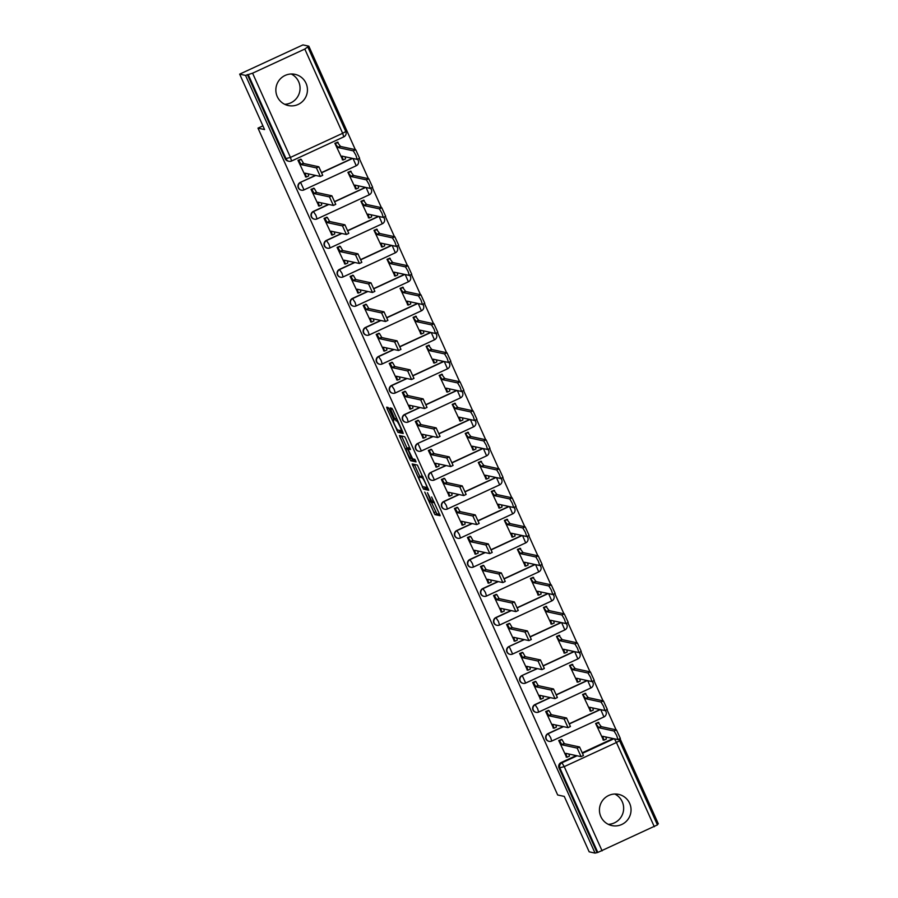 <?xml version="1.0" encoding="UTF-8"?>
<svg xmlns="http://www.w3.org/2000/svg" width="898" height="898" viewBox="0 0 898 898"><rect width="100%" height="100%" fill="white"/><g stroke="black" fill="none" stroke-linecap="round" stroke-linejoin="round"><path stroke-width="1.35" d="M424.743 492.082L434.935 514.599L440.177 515.721L431.635 496.987A6.432 0.763 -114.8 0 1 433.408 502.622A6.432 0.763 -114.8 0 1 433.33 502.633L432.892 502.532A6.432 0.763 -114.8 0 1 429.345 496.493L427.437 492.665L428.941 496.403A6.432 0.763 -114.8 0 1 430.703 502.038A6.432 0.763 -114.8 0 1 430.636 502.049L430.198 501.948A6.432 0.763 -114.8 0 1 426.651 495.909L424.743 492.082M277.257 96.591A15.962 15.794 102.2 0 0 303.928 99.925A15.962 15.794 102.2 0 0 295.027 74.343A15.962 15.794 102.2 0 0 277.257 96.591M291.233 73.995A15.962 15.794 -77.8 0 1 284.677 104.291M600.852 816.63A15.962 15.794 102.2 0 0 627.522 819.964A15.962 15.794 102.2 0 0 618.621 794.371A15.962 15.794 102.2 0 0 600.852 816.63M614.827 794.034A15.962 15.794 -77.8 0 1 608.272 824.33M389.238 409.376L388.127 407.49L386.668 407.176L387.195 408.938L397.982 432.365L403.202 433.498L402.674 431.736L392.987 410.195L391.887 408.309L390.091 407.928L394.783 418.906L396.77 420.982A5.377 0.64 -114.8 0 1 399.644 425.809A5.377 0.64 -114.8 0 1 401.226 430.737A5.377 0.64 -114.8 0 1 401.159 430.748L397.724 430.007A5.377 0.64 -114.8 0 1 394.851 425.169A5.377 0.64 -114.8 0 1 393.279 420.242A5.377 0.64 -114.8 0 1 393.335 420.242L393.93 420.365L393.38 418.603L389.238 409.376M595.048 853.1L589.178 851.832L564.27 796.414L557.68 794.988L257.984 128.133L264.573 129.559L239.665 74.141L245.547 75.421L595.048 853.1L597.81 852.449L559.959 768.205A4.097 4.052 -77.8 0 1 561.968 762.784L577.088 755.79M412.171 463.94L423.497 489.129L428.739 490.263L417.39 465.074L412.171 463.94M409.634 458.856L399.397 435.564L404.639 436.686L405.75 438.572L410.442 449.55L408.287 449.101L408.837 450.863L412.698 458.867L414.898 459.338L416.066 461.898L410.734 460.753L409.634 458.856L410.599 458.407M239.665 74.141L302.952 44.9L308.822 46.168L355.327 149.652M657.201 824.375L658.335 823.859L620.035 738.627M616.084 729.838L606.992 709.622M603.041 700.833L593.96 680.617M590.008 671.827L580.916 651.6M576.965 642.811L567.884 622.595M563.933 613.805L554.841 593.578M550.889 584.8L541.808 564.573M537.857 555.783L528.765 535.567M524.814 526.778L515.733 506.551M511.781 497.761L502.689 477.545M498.749 468.756L489.657 448.54M485.706 439.751L476.614 419.523M472.674 410.734L463.581 390.518M459.63 381.729L450.538 361.501M446.598 352.723L437.506 332.496M433.554 323.707L424.473 303.49M420.522 294.701L411.43 274.474M407.479 265.685L398.398 245.468M394.447 236.679L385.354 216.452M381.403 207.674L372.322 187.446M368.371 178.657L359.279 158.441M245.547 75.421L252.585 73.187L304.804 49.053L308.822 46.168M596.901 852.247L559.039 768.003A4.097 4.052 -77.8 0 1 561.059 762.582L576.179 755.6M582.679 752.591L613.076 738.538M657.403 824.903L597.81 852.449M598.495 722.43L595.621 723.474L603.445 740.075M561.598 739.481L558.724 740.536L566.548 757.126M548.555 710.475L545.681 711.519L553.516 728.11M585.451 693.424L582.577 694.468L590.413 711.059M535.522 681.459L532.649 682.514L540.473 699.104M572.419 664.408L569.545 665.463L577.369 682.053M522.479 652.453L519.605 653.497L527.44 670.099M559.375 635.402L556.502 636.446L564.337 653.037M509.447 623.448L506.573 624.492L514.397 641.082M546.343 606.386L543.47 607.441L551.293 624.031M496.403 594.431L493.53 595.486L501.365 612.077M533.3 577.38L530.426 578.424L538.261 595.026M483.371 565.426L480.497 566.47L488.321 583.071M520.268 548.375L517.394 549.419L525.229 566.009M470.328 536.42L467.454 537.464L475.289 554.055M507.224 519.358L504.35 520.413L512.186 537.004M457.295 507.404L454.422 508.448L462.257 525.049M494.192 490.353L491.318 491.397L499.153 507.999M444.252 478.398L441.389 479.442L449.213 496.033M481.148 461.348L478.286 462.391L486.11 478.982M431.22 449.382L428.346 450.437L436.181 467.027M468.116 432.331L465.243 433.386L473.078 449.977M418.176 420.376L415.314 421.42L423.138 438.022M455.073 403.325L452.21 404.369L460.034 420.96M405.144 391.371L402.27 392.415L410.105 409.005M442.041 374.309L439.167 375.364L447.002 391.955M392.1 362.354L389.238 363.409L397.062 380M428.997 345.303L426.135 346.347L433.959 362.949M379.068 333.349L376.195 334.393L384.03 350.983M415.965 316.298L413.091 317.342L420.926 333.933M366.036 304.332L363.162 305.387L370.986 321.978M402.933 287.281L400.059 288.337L407.883 304.927M352.993 275.327L350.119 276.371L357.954 292.973M389.889 258.276L387.016 259.32L394.851 275.922M339.96 246.321L337.087 247.365L344.911 263.956M376.857 229.271L373.983 230.315L381.807 246.905M326.917 217.305L324.043 218.36L331.878 234.95M363.813 200.254L360.94 201.298L368.775 217.9M313.885 188.299L311.011 189.343L318.835 205.945M350.781 171.249L347.908 172.293L355.731 188.883M300.841 159.294L297.968 160.338L305.803 176.928M337.738 142.232L334.864 143.287L342.699 159.878M353.071 158.508L356.225 165.76L303.973 189.893A4.097 4.052 -77.8 0 1 301.436 190.185L301.111 190.107A4.097 4.052 102.2 0 1 300.302 182.395L315.423 175.402M321.933 172.394L352.319 158.351M313.346 211.4L315.928 215.318L317.016 218.91A4.097 4.052 -77.8 0 1 314.48 219.191L314.154 219.123A4.097 4.052 102.2 0 1 313.346 211.4L328.466 204.407M334.965 201.41L365.363 187.356M326.378 240.406L328.971 244.323L330.094 247.915A4.097 4.052 -77.8 0 1 327.512 248.196L327.186 248.129A4.097 4.052 102.2 0 1 326.378 240.406L341.498 233.424M348.009 230.416L378.395 216.373M339.422 269.422L342.003 273.34L343.092 276.932A4.097 4.052 -77.8 0 1 340.555 277.213L340.23 277.134A4.097 4.052 102.2 0 1 339.422 269.422L354.542 262.429M361.041 259.421L391.438 245.379M352.454 298.428L355.047 302.345L356.124 305.937A4.097 4.052 -77.8 0 1 353.588 306.218L353.262 306.151A4.097 4.052 102.2 0 1 352.454 298.428L367.574 291.446M374.084 288.438L404.47 274.384M365.497 327.433L368.079 331.351L369.213 334.943A4.097 4.052 -77.8 0 1 366.631 335.223L366.305 335.156A4.097 4.052 102.2 0 1 365.497 327.433L380.617 320.451M387.117 317.443L417.514 303.401M378.529 356.45L381.122 360.367L382.2 363.959A4.097 4.052 -77.8 0 1 379.663 364.24L379.338 364.173A4.097 4.052 102.2 0 1 378.529 356.45L393.65 349.457M400.16 346.448L430.546 332.406M391.573 385.455L394.155 389.373L395.243 392.965A4.097 4.052 -77.8 0 1 392.707 393.245L392.381 393.178A4.097 4.052 102.2 0 1 391.573 385.455L406.693 378.473M413.192 375.465L443.59 361.411M404.605 414.472L407.198 418.389L408.276 421.97A4.097 4.052 -77.8 0 1 405.739 422.262L405.413 422.183A4.097 4.052 102.2 0 1 404.605 414.472L419.725 407.479M426.236 404.47L456.622 390.428M470.406 419.602L473.572 426.853L421.308 450.987A4.097 4.052 -77.8 0 1 418.771 451.267L418.457 451.2A4.097 4.052 102.2 0 1 417.649 443.477L432.769 436.484M439.268 433.487L469.665 419.433M483.45 448.607L486.604 455.858L434.351 479.992A4.097 4.052 -77.8 0 1 431.815 480.273L431.489 480.206A4.097 4.052 102.2 0 1 430.681 472.483L445.801 465.501M452.3 462.492L482.697 448.45M443.724 501.499L446.306 505.417L447.384 509.009A4.097 4.052 -77.8 0 1 444.847 509.289L444.521 509.211A4.097 4.052 102.2 0 1 443.724 501.499L458.833 494.506M465.344 491.498L495.73 477.455M456.756 530.505L459.349 534.422L460.472 538.014A4.097 4.052 -77.8 0 1 457.89 538.295L457.565 538.228A4.097 4.052 102.2 0 1 456.756 530.505L471.877 523.523M478.376 520.514L508.773 506.461M469.8 559.51L472.382 563.428L473.459 567.02A4.097 4.052 -77.8 0 1 470.922 567.3L470.597 567.233A4.097 4.052 102.2 0 1 469.8 559.51L484.909 552.528M491.419 549.52L521.805 535.477M482.832 588.527L485.425 592.444L486.503 596.036A4.097 4.052 -77.8 0 1 483.966 596.317L483.64 596.25A4.097 4.052 102.2 0 1 482.832 588.527L497.952 581.534M504.452 578.537L534.849 564.483M495.864 617.532L498.457 621.45L499.535 625.042A4.097 4.052 -77.8 0 1 496.998 625.322L496.673 625.255A4.097 4.052 102.2 0 1 495.864 617.532L510.984 610.55M517.495 607.542L547.881 593.499M561.665 622.662L564.831 629.925L512.578 654.058A4.097 4.052 -77.8 0 1 510.042 654.339L509.716 654.26A4.097 4.052 102.2 0 1 508.908 646.549L524.028 639.556M530.527 636.547L560.924 622.505M574.709 651.679L577.863 658.93L525.611 683.064A4.097 4.052 -77.8 0 1 523.074 683.344L522.748 683.277A4.097 4.052 102.2 0 1 521.94 675.554L537.06 668.572M543.571 665.564L573.957 651.51M534.984 704.56L537.565 708.477L538.654 712.069A4.097 4.052 -77.8 0 1 536.117 712.35L535.792 712.282A4.097 4.052 102.2 0 1 534.984 704.56L550.104 697.578M556.603 694.569L587 680.527M548.016 733.576L550.609 737.494L551.731 741.075A4.097 4.052 -77.8 0 1 549.149 741.366L548.824 741.299A4.097 4.052 102.2 0 1 548.016 733.576L563.136 726.583M569.646 723.575L600.032 709.532M257.984 128.133L262.912 125.866M247.388 74.568L285.25 158.8A4.097 4.052 102.2 0 0 288.078 161.101L288.988 161.303A4.097 4.052 -77.8 0 1 286.17 159.002L248.308 74.758M431.163 501.825L436.787 513.746L439.818 514.397M424.541 487.053L425.338 488.276L428.368 488.939M414.36 464.412L419.837 476.625M421.892 485.324L422.666 486.649L427.268 487.636L425.686 483.753A6.432 0.763 -114.8 0 0 422.139 477.714L419.007 477.04A6.432 0.763 -114.8 0 0 418.928 477.04A6.432 0.763 -114.8 0 0 420.702 482.675L421.892 485.324M420.724 476.243A6.432 0.763 -114.8 0 1 420.769 476.187A6.432 0.763 -114.8 0 1 420.848 476.187L422.846 476.614M407.052 448.169L401.799 436.473L399.947 437.326M415.628 460.551L412.586 459.899L410.734 460.753M406.109 448.63A5.377 0.64 -114.8 0 0 406.053 448.63A5.377 0.64 -114.8 0 0 407.625 453.557A5.377 0.64 -114.8 0 0 410.498 458.384L411.733 458.654L408.433 450.774L407.322 448.888L406.109 448.63L407.95 447.776A5.377 0.64 -114.8 0 0 407.894 447.776A5.377 0.64 -114.8 0 0 407.849 447.821M409.555 448.517L407.322 448.888M407.95 447.776L409.162 448.035M411.767 458.631L412.586 459.899M399.026 430.288L399.823 431.511L402.865 432.174M598.079 722.34L601.256 726.639L598.854 727.75L595.677 723.451M603.041 739.986L603.95 740.165L602.693 736.304L617.97 739.582L616.589 735.271L614.064 731.039L598.854 727.75M601.256 726.639L616.466 729.928L620.361 738.482L618.004 739.548L620.361 738.482M605.858 736.977L606.352 739.054L603.984 740.132M566.144 757.036L567.008 757.227L565.796 753.355L581.073 756.644L577.167 748.09L561.957 744.801L559.566 740.67L561.968 739.559L564.359 743.69L579.569 746.979L583.464 755.532L581.107 756.599M561.183 739.391L561.968 739.559M568.962 754.039L569.455 756.116L567.087 757.182M567.008 757.227L569.455 756.116M558.781 740.502L559.566 740.67M561.957 744.801L564.359 743.69M585.036 693.335L588.212 697.623L585.81 698.734L582.645 694.435M589.997 710.969L590.906 711.16L589.66 707.287L604.926 710.576L603.546 706.255L601.031 702.023L585.81 698.734M588.212 697.623L603.434 700.923L607.329 709.465L604.96 710.543M592.815 707.972L593.309 710.049L590.94 711.126M572.004 664.318L575.18 668.617L572.778 669.728L569.601 665.429M576.965 681.964L577.874 682.143L576.617 678.282L591.894 681.571L590.514 677.249L587.988 673.017L572.778 669.728M575.18 668.617L590.39 671.906L594.285 680.46L591.928 681.526M579.782 678.967L580.276 681.043L577.908 682.11M558.96 635.313L562.137 639.612L559.746 640.712L556.569 636.424M563.922 652.958L564.842 653.138L563.585 649.265L578.851 652.554L577.47 648.244L574.956 644.012L559.746 640.712M562.137 639.612L577.358 642.901L581.253 651.443L578.896 652.52M566.739 649.95L567.233 652.027L564.864 653.104L567.233 652.027M553.101 728.02L554.01 728.211L552.764 724.338L568.03 727.627L564.135 719.074L548.914 715.785L546.534 711.665L548.925 710.554L551.316 714.685L566.537 717.973L570.432 726.516L568.064 727.593L570.432 726.516M548.139 710.385L548.925 710.554M555.918 725.023L556.412 727.099L554.044 728.177M545.748 711.497L546.534 711.665M548.914 715.785L551.316 714.685M540.068 699.014L540.978 699.205L539.72 695.333L554.998 698.622L551.091 690.068L535.881 686.779L533.491 682.648L535.893 681.548L538.284 685.668L553.494 688.957L557.389 697.51L555.031 698.577M535.107 681.38L535.893 681.548M542.886 696.017L543.38 698.094L541.011 699.172M532.705 682.48L533.491 682.648M535.881 686.779L538.284 685.668M527.025 670.009L527.889 670.189L526.688 666.327L541.954 669.605L538.059 661.063L522.838 657.774L520.458 653.643L522.849 652.532L525.24 656.663L540.461 659.951L544.356 668.505L541.988 669.571M522.064 652.363L522.849 652.532M529.842 667.001L530.336 669.077L527.968 670.155M527.889 670.189L530.336 669.077M519.673 653.475L520.458 653.643M522.838 657.774L525.24 656.663M545.928 606.307L549.105 610.595L546.702 611.706L543.526 607.407M550.889 623.942L551.799 624.132L550.553 620.26L565.819 623.549L564.438 619.227L561.924 614.995L546.702 611.706M549.105 610.595L564.314 613.884L568.21 622.437L565.852 623.504M553.707 620.945L554.201 623.021L551.832 624.099L554.201 623.021M532.896 577.291L536.061 581.59L533.67 582.701L530.494 578.402M537.846 594.936L538.766 595.116L537.509 591.254L552.775 594.532L551.394 590.222L548.88 585.99L533.67 582.701M536.061 581.59L551.282 584.879L555.177 593.432L552.82 594.498M540.663 591.928L541.157 594.005L538.789 595.082M513.993 640.992L514.902 641.183L513.656 637.311L528.922 640.6L525.027 632.046L509.806 628.757L507.415 624.638L509.817 623.526L512.208 627.646L527.418 630.946L531.313 639.488L528.956 640.566M509.031 623.358L509.817 623.526M516.81 637.995L517.304 640.072L514.936 641.15M506.629 624.458L507.415 624.638M509.806 628.757L512.208 627.646M500.949 611.987L501.87 612.167L500.613 608.305L515.879 611.594L511.983 603.041L496.774 599.752L494.383 595.621L496.774 594.521L499.165 598.64L514.386 601.929L518.281 610.483L515.923 611.549M495.988 594.341L496.774 594.521M503.767 608.99L504.261 611.067L501.892 612.133L504.261 611.067M493.597 595.453L494.383 595.621M496.774 599.752L499.165 598.64M519.852 548.285L523.029 552.573L520.627 553.684L517.45 549.396M524.814 565.92L525.723 566.11L524.477 562.238L539.743 565.527L538.362 561.216L535.848 556.973L520.627 553.684M523.029 552.573L538.239 555.873L542.134 564.415L539.777 565.493L542.134 564.415M527.631 562.923L528.125 564.999L525.757 566.077M506.82 519.269L509.985 523.568L507.595 524.679L504.418 520.38M511.77 536.914L512.691 537.094L511.433 533.232L526.699 536.521L525.319 532.2L522.804 527.968L507.595 524.679M509.985 523.568L525.207 526.857L529.102 535.41L526.744 536.476M514.588 533.917L515.082 535.994L512.724 537.06M493.777 490.263L496.953 494.562L494.551 495.662L491.374 491.374M498.738 507.909L499.647 508.088L498.401 504.227L513.667 507.505L512.287 503.194L509.772 498.962L494.551 495.662M496.953 494.562L512.163 497.851L516.069 506.405L513.701 507.471M501.555 504.901L502.049 506.977L499.681 508.055M480.744 461.258L483.91 465.546L481.519 466.657L478.342 462.358M485.695 478.892L486.615 479.083L485.358 475.21L500.624 478.499L499.243 474.178L496.729 469.946L481.519 466.657M483.91 465.546L499.131 468.835L503.026 477.388L500.669 478.466M488.512 475.895L489.006 477.972L486.649 479.049M467.701 432.241L470.878 436.54L468.475 437.652L465.31 433.352M472.662 449.887L473.572 450.066L472.326 446.205L487.592 449.494L486.211 445.172L483.696 440.94L468.475 437.652M470.878 436.54L486.087 439.829L489.994 448.383L487.625 449.449M475.48 446.89L475.974 448.966L473.605 450.033M454.669 403.236L457.834 407.535L455.443 408.635L452.266 404.347M459.619 420.87L460.539 421.061L459.282 417.188L474.548 420.477L473.167 416.167L470.653 411.924L455.443 408.635M457.834 407.535L473.055 410.824L476.95 419.366L474.593 420.444M462.436 417.873L462.93 419.95L460.573 421.027L462.93 419.95M441.625 374.219L444.802 378.518L442.4 379.63L439.234 375.33M446.587 391.865L447.496 392.056L446.25 388.183L461.516 391.472L460.135 387.15L457.621 382.918L442.4 379.63M444.802 378.518L460.012 381.807L463.918 390.361L461.55 391.427M449.404 388.868L449.898 390.944L447.53 392.022M428.593 345.214L431.758 349.513L429.367 350.624L426.191 346.325M433.554 362.859L434.464 363.039L433.206 359.178L448.484 362.455L447.092 358.145L444.577 353.913L429.367 350.624M431.758 349.513L446.98 352.802L450.875 361.355L448.517 362.422M436.372 359.851L436.866 361.928L434.497 363.005M487.917 582.982L488.826 583.161L487.58 579.289L502.846 582.577L498.951 574.035L483.73 570.735L481.339 566.616L483.741 565.504L486.132 569.635L501.342 572.924L505.237 581.477L502.88 582.544M482.956 565.336L483.741 565.504M490.735 579.973L491.228 582.05L488.86 583.128L491.228 582.05M480.553 566.447L481.339 566.616M483.73 570.735L486.132 569.635M474.874 553.965L475.749 554.156L474.537 550.283L489.803 553.572L485.908 545.019L470.698 541.73L468.307 537.599L470.709 536.499L473.089 540.618L488.31 543.907L492.205 552.461L489.848 553.538M469.923 536.331L470.709 536.499M477.691 550.968L478.185 553.045L475.828 554.122M475.749 554.156L478.185 553.045M467.521 537.431L468.307 537.599M470.698 541.73L473.089 540.618M461.841 524.96L462.751 525.139L461.505 521.278L476.771 524.567L472.876 516.013L457.654 512.724L455.264 508.594L457.666 507.482L460.057 511.613L475.267 514.902L479.162 523.455L476.804 524.522L479.162 523.455M456.88 507.314L457.666 507.482M464.659 521.962L465.153 524.028L462.784 525.106M454.478 508.425L455.264 508.594M457.654 512.724L460.057 511.613M448.798 495.943L449.718 496.134L448.461 492.261L463.727 495.55L459.832 486.997L444.622 483.708L442.231 479.588L444.633 478.477L447.013 482.608L462.234 485.897L466.129 494.439L463.772 495.516M443.848 478.308L444.633 478.477M451.615 492.946L452.109 495.023L449.752 496.1M441.446 479.42L442.231 479.588M444.622 483.708L447.013 482.608M435.766 466.938L436.63 467.128L435.429 463.256L450.695 466.545L446.8 457.991L431.579 454.702L429.199 450.572L431.59 449.471L433.981 453.591L449.191 456.88L453.097 465.433L450.729 466.5M430.804 449.292L431.59 449.471M438.583 463.94L439.077 466.017L436.709 467.095M436.63 467.128L439.077 466.017M428.402 450.403L429.199 450.572M431.579 454.702L433.981 453.591M422.722 437.932L423.643 438.112L422.386 434.25L437.652 437.528L433.756 428.986L418.547 425.697L416.156 421.566L418.558 420.455L420.938 424.586L436.159 427.875L440.054 436.428L437.696 437.494M417.772 420.286L418.558 420.455M425.54 434.924L426.034 437L423.676 438.078M415.37 421.398L416.156 421.566M418.547 425.697L420.938 424.586M409.69 408.916L410.599 409.106L409.353 405.234L424.619 408.523L420.724 399.969L405.503 396.68L403.123 392.561L405.514 391.449L407.905 395.569L423.115 398.869L427.021 407.411L424.653 408.489M404.729 391.281L405.514 391.449M412.508 405.918L413.001 407.995L410.633 409.073L413.001 407.995M402.338 392.381L403.123 392.561M405.503 396.68L407.905 395.569M396.647 379.91L397.567 380.09L396.31 376.228L411.587 379.517L407.681 370.964L392.471 367.675L390.08 363.544L392.482 362.433L394.862 366.564L410.083 369.853L413.978 378.406L411.621 379.472M391.696 362.264L392.482 362.433M399.464 376.913L399.958 378.99L397.601 380.056L399.958 378.99M389.294 363.376L390.08 363.544M392.471 367.675L394.862 366.564M415.55 316.208L418.726 320.496L416.324 321.607L413.159 317.308M420.511 333.843L421.42 334.034L420.174 330.161L435.44 333.45L434.06 329.128L431.545 324.896L416.324 321.607M418.726 320.496L433.947 323.796L437.842 332.339L435.474 333.416M423.328 330.846L423.822 332.922L421.454 334M402.517 287.192L405.694 291.491L403.292 292.602L400.115 288.303M407.479 304.837L408.388 305.017L407.131 301.156L422.408 304.444L421.027 300.123L418.502 295.891L403.292 292.602M405.694 291.491L420.904 294.78L424.799 303.333L422.442 304.4M410.296 301.84L410.79 303.917L408.422 304.983M389.474 258.186L392.651 262.485L390.248 263.585L387.083 259.298M394.435 275.832L395.344 276.012L394.099 272.139L409.365 275.428L407.984 271.117L405.469 266.886L390.248 263.585M392.651 262.485L407.872 265.774L411.767 274.328L409.398 275.394L411.767 274.328M397.253 272.824L397.747 274.9L395.378 275.978M376.442 229.181L379.618 233.469L377.216 234.58L374.039 230.281M381.403 246.815L382.312 247.006L381.055 243.133L396.332 246.422L394.952 242.101L392.426 237.869L377.216 234.58M379.618 233.469L394.828 236.758L398.723 245.311L396.366 246.389M384.221 243.818L384.714 245.895L382.346 246.972M363.398 200.164L366.575 204.463L364.184 205.575L361.007 201.275M368.36 217.81L369.28 217.989L368.023 214.128L383.289 217.406L381.908 213.095L379.394 208.864L364.184 205.575M366.575 204.463L381.796 207.752L385.691 216.306L383.334 217.372M371.177 214.813L371.671 216.878L369.303 217.956M350.366 171.159L353.543 175.458L351.14 176.558L347.964 172.27M355.327 188.793L356.237 188.984L354.991 185.111L370.257 188.4L368.876 184.09L366.362 179.847L351.14 176.558M353.543 175.458L368.752 178.747L372.648 187.289L370.29 188.367M358.145 185.796L358.639 187.873L356.27 188.95M383.614 350.905L384.524 351.084L383.278 347.212L398.544 350.501L394.649 341.947L379.427 338.658L377.048 334.539L379.439 333.427L381.83 337.558L397.051 340.847L400.946 349.389L398.577 350.467M378.653 333.259L379.439 333.427M386.432 347.896L386.926 349.973L384.557 351.051M376.262 334.37L377.048 334.539M379.427 338.658L381.83 337.558M370.582 321.888L371.491 322.079L370.234 318.206L385.511 321.495L381.605 312.942L366.395 309.653L364.004 305.522L366.406 304.422L368.797 308.542L384.007 311.831L387.902 320.384L385.545 321.45M365.621 304.254L366.406 304.422M373.4 318.891L373.894 320.968L371.525 322.045M363.219 305.354L364.004 305.522M366.395 309.653L368.797 308.542M357.539 292.883L358.448 293.062L357.202 289.201L372.468 292.479L368.573 283.936L353.352 280.647L350.972 276.517L353.363 275.405L355.754 279.536L370.975 282.825L374.87 291.379L372.502 292.445M352.577 275.237L353.363 275.405M360.356 289.874L360.85 291.951L358.482 293.029M350.186 276.348L350.972 276.517M353.352 280.647L355.754 279.536M344.506 263.866L345.371 264.057L344.159 260.184L359.436 263.473L355.529 254.92L340.32 251.631L337.929 247.511L340.331 246.4L342.722 250.52L357.932 253.82L361.827 262.362L359.469 263.44M339.545 246.232L340.331 246.4M347.324 260.869L347.818 262.946L345.449 264.023M345.371 264.057L347.818 262.946M337.143 247.343L337.929 247.511M340.32 251.631L342.722 250.52M331.463 234.861L332.372 235.04L331.126 231.179L346.392 234.468L342.497 225.914L327.276 222.625L324.896 218.495L327.287 217.395L329.678 221.514L344.899 224.803L348.794 233.357L346.426 234.423M326.502 217.215L327.287 217.395M334.281 231.864L334.774 233.94L332.406 235.007M324.111 218.326L324.896 218.495M327.276 222.625L329.678 221.514M318.431 205.855L319.34 206.035L318.083 202.173L333.36 205.451L329.465 196.909L314.244 193.609L311.853 189.489L314.255 188.378L316.646 192.509L331.856 195.798L335.751 204.351L333.394 205.418M313.469 188.21L314.255 188.378M321.248 202.847L321.742 204.924L319.374 206.001M311.067 189.321L311.853 189.489M314.244 193.609L316.646 192.509M337.322 142.142L340.499 146.441L338.108 147.553L334.932 143.253M342.284 159.788L343.204 159.967L341.947 156.106L357.213 159.395L355.833 155.073L353.318 150.842L338.108 147.553M340.499 146.441L355.72 149.73L359.615 158.284L357.258 159.35M345.101 156.791L345.595 158.867L343.227 159.945L345.595 158.867M305.387 176.839L306.308 177.029L305.051 173.157L320.317 176.446L316.422 167.892L301.212 164.603L298.821 160.484L301.212 159.373L303.603 163.492L318.824 166.781L322.719 175.334L320.361 176.412M300.426 159.204L301.212 159.373M308.205 173.842L308.699 175.918L306.33 176.996L308.699 175.918M298.035 160.304L298.821 160.484M301.212 164.603L303.603 163.492M252.585 73.187L290.447 157.419L342.654 133.297L343.788 136.878L291.603 160.978M285.25 158.8L290.447 157.419L291.569 161.011L343.743 136.889A4.097 4.097 0 0 0 345.797 131.49L342.654 133.297L304.804 49.053M561.059 762.582L561.968 762.784L564.236 766.634L602.098 850.866M582.892 753.119L613.985 738.74M654.305 826.732L616.443 742.5L564.236 766.634L559.039 768.003M300.302 182.395L315.748 175.469M322 172.584L352.645 158.418M317.095 218.876L369.269 194.776L317.061 218.91A4.097 4.097 0 0 1 314.48 219.191A4.097 4.052 -77.8 0 1 313.671 211.468L328.791 204.486M335.044 201.59L365.688 187.424M330.127 247.882L382.256 223.793L330.049 247.915A4.097 4.097 0 0 1 327.512 248.196A4.097 4.052 -77.8 0 1 326.704 240.484L341.824 233.491M348.076 230.606L378.72 216.44M343.171 276.887L395.344 252.798L343.137 276.921A4.097 4.097 0 0 1 340.555 277.213A4.097 4.052 -77.8 0 1 339.747 269.49L354.867 262.497M361.119 259.612L391.764 245.446M356.203 305.904L408.377 281.804L356.169 305.937A4.097 4.097 0 0 1 353.588 306.218A4.097 4.052 -77.8 0 1 352.779 298.495L367.899 291.513M374.152 288.617L404.796 274.462M369.246 334.909L421.375 310.82L369.168 334.943A4.097 4.097 0 0 1 366.631 335.223A4.097 4.052 -77.8 0 1 365.823 327.512L380.943 320.519M387.195 317.634L417.839 303.468M382.279 363.915L434.452 339.826L382.245 363.948A4.097 4.097 0 0 1 379.663 364.24A4.097 4.052 -77.8 0 1 378.855 356.517L393.975 349.535M400.227 346.639L430.872 332.473M395.311 392.931L447.496 368.831L395.288 392.965A4.097 4.097 0 0 1 392.707 393.245A4.097 4.052 -77.8 0 1 391.898 385.523L407.019 378.541M413.271 375.645L443.915 361.49M408.354 421.937L460.528 397.848L408.321 421.97A4.097 4.097 0 0 1 405.739 422.262A4.097 4.052 -77.8 0 1 404.931 414.539L420.051 407.546M426.303 404.661L456.947 390.495M417.649 443.477L433.083 436.563M439.346 433.667L469.98 419.512M430.681 472.483L446.126 465.568M452.379 462.683L483.023 448.517M447.462 508.964L499.647 484.875L447.429 508.998A4.097 4.097 0 0 1 444.847 509.289A4.097 4.052 -77.8 0 1 444.05 501.567L459.159 494.574M465.422 491.689L496.055 477.523M460.506 537.981L512.635 513.88L460.427 538.014A4.097 4.097 0 0 1 457.89 538.295A4.097 4.052 -77.8 0 1 457.082 530.572L472.202 523.59M478.454 520.694L509.099 506.539M473.538 566.986L525.723 542.886L473.504 567.02A4.097 4.097 0 0 1 470.922 567.3A4.097 4.052 -77.8 0 1 470.114 559.589L485.234 552.596M491.498 549.711L522.131 535.545M486.581 596.003L538.755 571.903L486.548 596.025A4.097 4.097 0 0 1 483.966 596.317A4.097 4.052 -77.8 0 1 483.158 588.594L498.278 581.612M504.53 578.716L535.174 564.55M499.614 625.008L551.787 600.908L499.58 625.042A4.097 4.097 0 0 1 496.998 625.322A4.097 4.052 -77.8 0 1 496.19 617.6L511.31 610.618M517.562 607.721L548.207 593.567M508.908 646.549L524.353 639.623M530.606 636.738L561.25 622.572M521.94 675.554L537.386 668.64M543.638 665.744L574.282 651.589M538.733 712.035L590.906 687.935L538.699 712.069A4.097 4.097 0 0 1 536.117 712.35A4.097 4.052 -77.8 0 1 535.309 704.638L550.429 697.645M556.681 694.76L587.326 680.594M551.765 741.041L603.939 716.952L551.686 741.086A4.097 4.097 0 0 1 549.149 741.366A4.097 4.052 -77.8 0 1 548.341 733.644L563.461 726.662M569.714 723.766L600.358 709.6M600.784 709.689L603.939 716.952A4.097 4.097 0 0 0 605.218 710.441A4.097 4.052 -77.8 0 1 605.914 711.53M587.741 680.684L590.906 687.935A4.097 4.097 0 0 0 592.186 681.436A4.097 4.052 -77.8 0 1 592.882 682.514M523.074 683.344A4.097 4.052 -77.8 0 1 522.266 675.622L525.656 683.064A4.097 4.097 0 0 1 523.074 683.344M579.131 652.431A4.097 4.052 -77.8 0 1 579.839 653.508M510.042 654.339A4.097 4.052 -77.8 0 1 509.233 646.616L512.623 654.047A4.097 4.097 0 0 1 510.042 654.339M566.088 623.414A4.097 4.052 -77.8 0 1 566.806 624.503M548.633 593.657L551.787 600.908A4.097 4.097 0 0 0 553.067 594.397A4.097 4.052 -77.8 0 1 553.763 595.486M535.601 564.651L538.755 571.903A4.097 4.097 0 0 0 540.035 565.392A4.097 4.052 -77.8 0 1 540.731 566.481M526.98 536.387A4.097 4.052 -77.8 0 1 527.687 537.464M509.525 506.629L512.679 513.88A4.097 4.097 0 0 0 513.959 507.37A4.097 4.052 -77.8 0 1 514.655 508.459M496.482 477.613L499.647 484.875A4.097 4.097 0 0 0 500.916 478.365A4.097 4.052 -77.8 0 1 501.612 479.453M431.815 480.273A4.097 4.052 -77.8 0 1 431.006 472.561L434.396 479.992A4.097 4.097 0 0 1 431.815 480.273M434.396 479.992L486.604 455.858A4.097 4.097 0 0 0 487.883 449.359A4.097 4.052 -77.8 0 1 488.579 450.437M418.771 451.267A4.097 4.052 -77.8 0 1 417.974 443.545L421.364 450.987A4.097 4.097 0 0 1 418.771 451.267M474.829 420.354A4.097 4.052 -77.8 0 1 475.536 421.431M457.374 390.585L460.528 397.848A4.097 4.097 0 0 0 461.808 391.337A4.097 4.052 -77.8 0 1 462.504 392.426M444.33 361.58L447.496 368.831A4.097 4.097 0 0 0 448.764 362.321A4.097 4.052 -77.8 0 1 449.46 363.409M435.721 333.326A4.097 4.052 -77.8 0 1 436.428 334.404M418.255 303.558L421.42 310.809A4.097 4.097 0 0 0 422.7 304.31A4.097 4.052 -77.8 0 1 423.396 305.387M405.223 274.552L408.377 281.804A4.097 4.097 0 0 0 409.656 275.293A4.097 4.052 -77.8 0 1 410.352 276.382M396.602 246.288A4.097 4.052 -77.8 0 1 397.32 247.377M379.147 216.53L382.301 223.782A4.097 4.097 0 0 0 383.581 217.282A4.097 4.052 -77.8 0 1 384.277 218.36M370.526 188.277A4.097 4.052 -77.8 0 1 371.244 189.355M301.436 190.185A4.097 4.052 -77.8 0 1 300.628 182.462L304.018 189.893A4.097 4.097 0 0 1 301.436 190.185M304.018 189.893L356.225 165.76A4.097 4.097 0 0 0 357.505 159.26A4.097 4.052 -77.8 0 1 358.201 160.349M522.557 535.635L525.723 542.886A4.097 4.097 0 0 0 526.991 536.387M431.298 332.574L434.452 339.826A4.097 4.097 0 0 0 435.732 333.315M392.179 245.536L395.344 252.798A4.097 4.097 0 0 0 396.624 246.288M366.103 187.525L369.269 194.776A4.097 4.097 0 0 0 370.548 188.266M618.554 739.312A4.097 4.052 -77.8 0 1 619.541 740.67L619.541 740.67A4.097 4.097 0 0 0 618.565 739.312M291.524 161.011A4.097 4.052 -77.8 0 1 288.988 161.303A4.097 4.097 0 0 0 291.569 161.011L291.524 161.011M307.947 47.246L345.752 131.467M614.412 738.83L616.443 742.5L619.586 740.693L657.448 824.936M436.787 513.746L434.935 514.599M435.676 511.86L433.824 512.713M425.338 488.276L423.497 489.129M423.351 486.795L422.386 487.244M414.55 464.85L412.71 465.703M423.126 477.253L422.139 477.714M420.848 476.187L419.007 477.04M410.094 448.27L408.309 449.101L410.094 448.259M393.908 419.972L393.335 420.242M397.657 420.567L396.77 420.982M397.432 420.084L395.895 420.792M396.546 418.086L394.783 418.906M392.336 408.904L390.641 409.69M399.823 431.511L397.982 432.365M397.848 430.03L396.871 430.479M388.677 408.253L387.195 408.938M601.121 726.359L598.73 727.47M598.865 722.508L596.463 723.62M616.466 729.928L614.064 731.039M561.834 744.521L564.225 743.409M577.167 748.09L579.569 746.979M588.089 697.353L585.687 698.453M585.822 693.503L583.431 694.614M603.434 700.923L601.031 702.023M575.046 668.337L572.655 669.448M572.789 664.486L570.387 665.598M590.39 671.906L587.988 673.017M562.013 639.331L559.611 640.442M559.746 635.481L557.355 636.592M577.358 642.901L574.956 644.012M548.79 715.504L551.192 714.404M564.135 719.074L566.537 717.973M535.758 686.499L538.149 685.387M551.091 690.068L553.494 688.957M522.715 657.493L525.117 656.382M538.059 661.063L540.461 659.951M548.981 610.314L546.579 611.426M546.714 606.476L544.311 607.576M564.314 613.884L561.924 614.995M535.938 581.309L533.535 582.42M533.681 577.459L531.279 578.57M551.282 584.879L548.88 585.99M509.682 628.477L512.085 627.376M525.027 632.046L527.418 630.946M496.639 599.471L499.041 598.36M511.983 603.041L514.386 601.929M522.905 552.304L520.503 553.404M520.638 548.454L518.236 549.565M538.239 555.873L535.848 556.973M509.862 523.287L507.46 524.398M507.606 519.448L505.204 520.548M525.207 526.857L522.804 527.968M496.83 494.282L494.428 495.393M494.562 490.431L492.16 491.543M512.163 497.851L509.772 498.962M483.786 465.265L481.395 466.376M481.53 461.426L479.128 462.537M499.131 468.835L496.729 469.946M470.754 436.26L468.352 437.371M468.487 432.409L466.096 433.521M486.087 439.829L483.696 440.94M457.711 407.254L455.32 408.354M455.454 403.404L453.052 404.515M473.055 410.824L470.653 411.924M444.678 378.238L442.276 379.349M442.411 374.399L440.02 375.499M460.012 381.807L457.621 382.918M431.635 349.232L429.244 350.343M429.379 345.382L426.977 346.493M446.98 352.802L444.577 353.913M483.607 570.466L486.009 569.354M498.951 574.035L501.342 572.924M470.563 541.449L472.965 540.338M485.908 545.019L488.31 543.907M457.531 512.444L459.933 511.332M472.876 516.013L475.267 514.902M444.499 483.427L446.89 482.327M459.832 486.997L462.234 485.897M431.455 454.422L433.857 453.31M446.8 457.991L449.191 456.88M418.423 425.416L420.814 424.305M433.756 428.986L436.159 427.875M405.38 396.4L407.782 395.3M420.724 399.969L423.115 398.869M392.347 367.394L394.738 366.283M407.681 370.964L410.083 369.853M418.603 320.227L416.201 321.327M416.335 316.377L413.944 317.488M433.947 323.796L431.545 324.896M405.559 291.21L403.168 292.321M403.303 287.36L400.901 288.471M420.904 294.78L418.502 295.891M392.527 262.205L390.125 263.316M390.26 258.355L387.869 259.466M407.872 265.774L405.469 266.886M379.484 233.188L377.093 234.299M377.227 229.349L374.825 230.449M394.828 236.758L392.426 237.869M366.451 204.183L364.049 205.294M364.184 200.333L361.793 201.444M381.796 207.752L379.394 208.864M353.419 175.177L351.017 176.277M351.152 171.327L348.75 172.438M368.752 178.747L366.362 179.847M379.304 338.389L381.706 337.278M394.649 341.947L397.051 340.847M366.272 309.372L368.663 308.261M381.605 312.942L384.007 311.831M353.228 280.367L355.63 279.256M368.573 283.936L370.975 282.825M340.196 251.35L342.587 250.25M355.529 254.92L357.932 253.82M327.153 222.345L329.555 221.234M342.497 225.914L344.899 224.803M314.12 193.339L316.523 192.228M329.465 196.909L331.856 195.798M340.376 146.161L337.974 147.272M338.119 142.322L335.717 143.422M355.72 149.73L353.318 150.842M301.077 164.323L303.479 163.212M316.422 167.892L318.824 166.781M525.656 683.064L577.863 658.93A4.097 4.097 0 0 0 579.143 652.419M512.623 654.047L564.831 629.925A4.097 4.097 0 0 0 566.11 623.414M421.364 450.987L473.572 426.853A4.097 4.097 0 0 0 474.84 420.343M431.949 501.466L430.703 502.038M434.34 502.195L433.408 502.622M420.769 476.187L418.928 477.04M407.894 447.776L406.053 448.63M393.896 419.95L393.279 420.242M402.057 430.355L401.226 430.737M606.352 739.054L603.95 740.165M581.073 756.644L583.464 755.532M593.309 710.049L590.906 711.16M607.329 709.465L604.926 710.576M580.276 681.043L577.874 682.143M594.285 680.46L591.894 681.571M581.253 651.443L578.851 652.554M554.01 728.211L556.412 727.099M540.978 699.205L543.38 698.094M554.998 698.622L557.389 697.51M541.954 669.605L544.356 668.505M568.21 622.437L565.819 623.549M541.157 594.005L538.766 595.116M555.177 593.432L552.775 594.532M514.902 641.183L517.304 640.072M528.922 640.6L531.313 639.488M515.879 611.594L518.281 610.483M528.125 564.999L525.723 566.11M515.082 535.994L512.691 537.094M529.102 535.41L526.699 536.521M502.049 506.977L499.647 508.088M516.069 506.405L513.667 507.505M489.006 477.972L486.615 479.083M503.026 477.388L500.624 478.499M475.974 448.966L473.572 450.066M489.994 448.383L487.592 449.494M476.95 419.366L474.548 420.477M449.898 390.944L447.496 392.056M463.918 390.361L461.516 391.472M436.866 361.928L434.464 363.039M450.875 361.355L448.484 362.455M502.846 582.577L505.237 581.477M489.803 553.572L492.205 552.461M462.751 525.139L465.153 524.028M449.718 496.134L452.109 495.023M463.727 495.55L466.129 494.439M450.695 466.545L453.097 465.433M423.643 438.112L426.034 437M437.652 437.528L440.054 436.428M424.619 408.523L427.021 407.411M411.587 379.517L413.978 378.406M423.822 332.922L421.42 334.034M437.842 332.339L435.44 333.45M410.79 303.917L408.388 305.017M424.799 303.333L422.408 304.444M397.747 274.9L395.344 276.012M384.714 245.895L382.312 247.006M398.723 245.311L396.332 246.422M371.671 216.878L369.28 217.989M385.691 216.306L383.289 217.406M358.639 187.873L356.237 188.984M372.648 187.289L370.257 188.4M384.524 351.084L386.926 349.973M398.544 350.501L400.946 349.389M371.491 322.079L373.894 320.968M385.511 321.495L387.902 320.384M358.448 293.062L360.85 291.951M372.468 292.479L374.87 291.379M359.436 263.473L361.827 262.362M332.372 235.04L334.774 233.94M346.392 234.468L348.794 233.357M319.34 206.035L321.742 204.924M333.36 205.451L335.751 204.351M359.615 158.284L357.213 159.395M320.317 176.446L322.719 175.334"/></g></svg>
